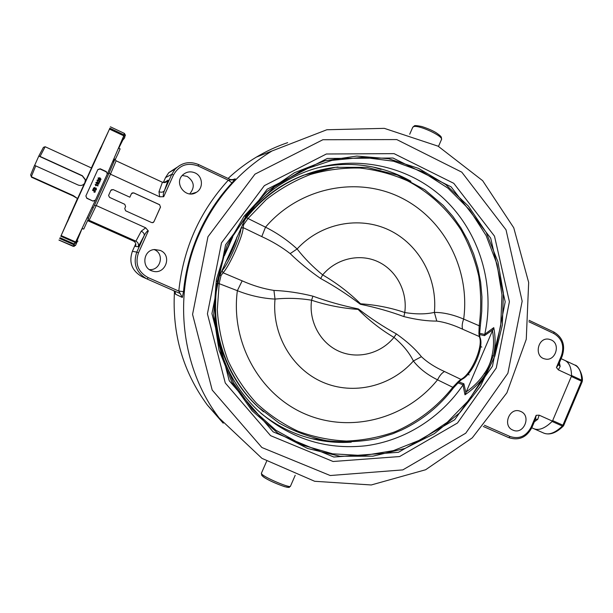 <?xml version="1.0" encoding="UTF-8"?>
<svg xmlns="http://www.w3.org/2000/svg" width="613" height="613" viewBox="0 0 613 613"><rect width="100%" height="100%" fill="white"/><g stroke="black" fill="none" stroke-linecap="round" stroke-linejoin="round"><path stroke-width="0.92" d="M91.498 168.008L77.59 198.604M520.759 411.469C531.739 415.844 523.717 435.169 512.989 430.142C502.009 426.081 509.434 406.733 520.222 411.254L520.759 411.469M551.164 339.909C561.14 344.023 555.347 361.869 544.98 358.95C533.54 356.827 537.77 336.629 549.102 339.25L551.164 339.909M149.403 269.574C160.614 270.823 164.843 253.759 154.346 249.652M160.269 250.426C172.613 255.322 165.349 275.26 152.714 271.13C141.212 268.494 142.768 250.15 154.553 249.514L160.269 250.426M189.724 193.884C195.133 187.264 194.29 181.448 187.195 176.429L182.268 175.448M195.026 172.897C202.796 176.176 203.692 188.091 196.505 192.252C186.061 199.593 173.211 183.103 182.95 174.759C186.567 171.686 190.589 171.065 195.026 172.897M174.49 291.275C171.992 333.824 182.958 371.762 207.393 405.101L223.216 423.2M287.666 142.645C276.785 146.331 266.341 151.158 256.341 157.127C246.227 163.188 236.81 170.291 228.09 178.452M199.7 233.017C215.845 197.838 239.944 170.498 271.988 150.982L326.836 129.757L384.336 128.355L438.119 146.193L482.661 180.689L513.748 227.775L528.667 282.447L526.268 339.296L506.882 392.826L472.286 437.843L425.606 469.757L371.256 484.967L314.676 481.282L261.966 458.378L219.262 418.127C180.582 367.57 172.291 293.083 199.7 233.017M100.762 147.518L96.233 157.472L100.762 147.518M68.756 217.921L71.108 212.818L68.756 217.921M81.736 229.569L82.372 228.511M101.842 146.193L99.168 152.009L101.842 146.193M114.01 158.882L115.275 159.472L118.033 153.725L120.117 148.844L118.669 148.17M67.438 221.883L72.303 211.171L67.438 221.883M82.265 228.465L83.736 229.116L88.578 218.443L87.268 217.86M87.866 220.243L89.146 220.312L135.91 241.177C138.17 242.464 138.929 244.326 138.201 246.771L144.178 235.676C145.833 232.419 147.22 230.84 148.331 230.94L145.687 227.814L96.241 205.539L94.402 205.416L88.241 218.289M531.8 427.797L543.9 433.161C549.079 435.23 555.225 432.862 562.351 426.058L563.661 425.568L562.91 425.2L562.351 426.058L552.106 421.468C545.034 428.326 538.95 430.74 533.869 428.709C539.049 430.77 545.241 428.242 552.443 421.123L539.164 415.177L536.145 415.315L535.509 419.047M91.368 167.947L109.482 129.105L61.131 235.584L77.46 198.535M109.482 129.105L123.772 135.818L107.352 173.916L106.256 171.87L107.39 173.801M61.131 235.584L75.667 241.974L75.039 242.472L60.741 236.189M93.023 201.11L86.808 198.305L85.874 195.968L86.87 198.137L93.023 201.11L95.406 200.275L75.667 241.974L77.974 241.124L75.039 242.472L74.311 244.005L77.2 241.721L75.506 245.453L59.683 238.503M85.874 195.968L97.858 169.556L100.203 168.774L106.394 171.617M552.443 421.123L571.546 375.953C571.431 367.754 569.216 362.582 564.902 360.436L561.102 358.666M558.596 364.582L556.428 367.486L558.366 369.869L560.167 366.428L558.566 364.651M558.366 369.869L571.546 375.953M142.262 276.808L141.848 276.616C131.841 270.701 128.684 262.264 132.377 251.292L136.783 252.119L144.178 235.676C144.538 233.905 143.557 232.411 141.243 231.178L135.91 241.177L133.488 241.047C135.603 242.235 136.285 243.982 135.542 246.273L135.703 245.836M135.749 245.66L135.542 246.273M87.682 220.672L133.488 241.047M168.161 180.13L165.725 182.36L162.422 182.253L158.997 191.708C161.449 192.62 163.257 192.267 164.414 190.651L168.161 180.13L164.138 182.582M88.096 220.795L89.146 220.312L96.241 205.539L110.447 174.176L159.641 196.781L163.709 196.712C162.905 195.953 163.135 193.93 164.414 190.651L171.763 174.314L165.518 177.609L168.759 172.674L176.889 167.426M114.915 159.303L109.221 172.697L110.447 174.176L116.102 160.798L162.422 182.253M164.1 182.636L164.468 181.961M106.256 171.87L100.08 169.027L97.812 169.648M93.084 200.941L95.459 200.106L107.26 174.054M100.884 179.525L100.325 179.969L99.03 179.709L98.034 177.992M98.854 183.984L97.053 184.076L95.904 182.797L96.088 182.314M93.59 188.865L94.141 189.21L95.084 188.183L96.195 188.13L96.402 189.471L95.682 190.26L94.862 190.214L96.042 189.317L95.881 188.398L93.697 189.586L93.352 188.206L94.709 187.524L93.697 188.344L94.088 189.233L95.697 187.938M93.214 188.911L94.417 187.455M94.034 192.352L94.915 191.823L92.502 190.214L92.67 189.838L94.647 190.735L95.26 191.976L94.034 192.352L94.961 191.647M92.502 190.214L92.678 189.808L94.655 190.704L95.352 191.624M97.942 185.938L95.682 184.904L95.789 185.8L95.191 184.26L98.103 185.586L97.919 185.961L95.697 184.95M95.766 185.823L95.191 184.26M99.36 181.869L100.34 180.643L99.49 182.521L98.065 180.038L97.321 180.345L97.452 181.509L97.03 180.207L98.233 179.686L99.367 181.877L99.996 180.49M99.49 182.521L98.011 180.13L97.337 180.314M97.452 181.509L97.076 180.107M107.214 174.161L95.459 200.106M113.129 189.578L129.849 197.202L113.129 189.578L110.823 190.413L108.578 195.486L109.589 197.401L124.738 204.282L125.627 206.558L124.746 208.512L125.627 210.788L151.664 222.573L153.25 222.496L153.932 221.73L160.468 207.025L159.602 204.765L133.657 192.896L132.117 192.934M113.083 189.616L111.275 189.823M152.583 222.718L153.855 221.745M160.468 207.025L159.602 204.765M160.552 207.002L153.932 221.73M133.657 192.896L131.496 193.562L129.849 197.202M534.329 421.821L537.747 419.33L539.164 415.177M175.272 292.516L175.586 294.255L182.337 297.451L183.494 291.642C185.44 271.252 190.566 251.721 198.865 233.04C207.248 214.389 218.289 197.677 231.998 182.896L235.231 178.843L231.683 179.977M123.696 139.074L123.251 137.159L123.581 139.343L123.811 138.799M123.841 135.856L109.436 128.945M123.857 138.745L124.768 137.687L123.772 135.818M116.102 160.798L115.106 159.395M113.566 162.483L113.351 160.928L114.7 159.204M133.718 192.857L159.686 204.742M537.747 419.33L535.433 419.231M231.998 182.896L228.281 180.184C199.777 211.416 183.279 248.38 178.797 291.068L183.494 291.642M235.231 178.843L234.319 179.532L228.281 180.184L198.129 165.985L198.612 164.56C189.739 160.974 181.931 162.483 175.172 169.104L171.763 174.314L173.494 174.943C179.172 165.142 187.386 162.154 198.129 165.985M148.093 277.589C138.078 271.957 134.875 263.705 138.484 252.84L136.783 252.119C132.883 263.705 136.209 272.616 146.768 278.861L147.25 279.076L148.093 277.589L178.797 291.068L182.337 297.451M94.862 190.245L96.049 189.333L95.896 188.406M97.245 183.67L96.318 182.567L97.758 182.536L98.731 183.517L97.245 183.67M98.624 183.754L97.72 182.597L96.341 182.521M98.386 184.291L97.084 184.038L96.026 182.429L97.927 182.176L99.061 183.509L98.356 184.337M99.245 179.264L98.31 178.161L99.75 178.138L100.708 179.165L99.245 179.264M100.624 179.333L99.689 178.245L98.302 178.176M100.386 179.877L99.084 179.617L98.019 178.023L99.911 177.778L101.03 179.211L100.325 179.969M462.999 385.002L464.991 394.803L465.911 392.757L463.88 383.753L462.999 385.002C440.724 417.737 405.032 440.471 366.114 445.735C324.99 450.233 288.639 438.234 257.069 409.729C236.633 389.837 223.308 365.478 217.094 336.675M464.991 394.803C473.535 388.971 480.354 382.106 485.458 374.206L484.446 373.371C479.864 380.397 473.811 386.55 466.263 391.83L465.911 392.757M492.837 329.802L493.756 327.641L484.776 334.2L484.492 335.656L492.837 329.802M492.89 329.763L492.469 330.66C494.032 339.303 493.879 347.64 492.017 355.67L493.381 355.678C495.511 346.674 495.633 337.334 493.756 327.641M485.458 374.206L493.381 355.678L500.729 325.603L501.97 294.7L497.043 264.257L486.109 235.538L469.55 209.792L447.996 188.176L422.311 171.701L393.569 161.219L363.003 157.326L332.016 160.353L302.079 170.299L274.647 186.804L251.131 209.156L232.748 236.319L224.013 255.966L216.067 288.072L215.086 321.074L221.094 353.303L233.737 383.148L252.318 409.185L275.827 430.196L303.067 445.268L332.683 453.819L363.264 455.589L393.416 450.639L421.828 439.329L447.306 422.242L468.799 400.212L485.458 374.206M492.469 330.66L466.263 391.83M351.257 442.172C340.307 442.877 329.411 442.203 318.576 440.157C297.267 436.035 277.98 427.016 260.717 413.108M247.767 213.355L217.362 280.938L224.029 255.92M232.725 236.373L246.097 216.282M247.851 213.247L245.116 216.741M217.102 281.52L217.362 280.938M316.967 167.985C335.587 163.648 354.099 163.303 372.505 166.943C386.113 169.694 398.925 174.467 410.94 181.256M247.139 214.244C262.816 195.294 281.735 181.348 303.91 172.422C351.77 153.503 406.802 164.506 443.214 198.068C479.581 231.783 495.473 285.16 484.776 334.2M99.291 177.954L99.743 178.153M552.658 420.61L571.331 376.474L581.499 381.171L562.91 425.2L552.658 420.61M571.546 375.508C571.339 367.555 569.125 362.528 564.902 360.436L574.848 365.064C579.155 367.195 581.446 372.244 581.714 380.206L571.546 375.508M245.851 217.63L245.821 217.669C261.567 198.183 280.769 184.053 303.435 175.249C280.777 184.046 261.582 198.175 245.851 217.63L245.062 218.619M453.283 387.945L452.792 387.293C437.284 406.848 417.338 422.196 394.565 431.943C378.972 437.383 362.919 440.418 346.414 441.061C329.886 440.272 313.795 437.008 298.133 431.268C282.976 424.15 269.13 414.84 256.602 403.331C245.062 390.711 235.568 376.528 228.128 360.789C222.029 344.399 218.412 327.373 217.293 309.695L219.201 283.306L221.017 275.566L223.048 272.77C229.614 266.019 243.468 234.81 243.116 227.607L243.637 224.672L247.997 218.496L246.549 217.561L243.997 221.017M236.863 237.062C236.013 242.495 229.722 256.655 225.829 261.889M479.933 325.855L479.197 325.764L478.906 333.365L479.581 334.131L479.864 337.096M478.906 333.365L479.251 336.514L479.918 337.219C484.523 346.705 472.531 374.436 461.987 379.317L460.876 379.347L458.195 381.638L459.221 381.661L461.857 379.378M240.947 227.867L240.917 228.297L243.116 227.607L261.766 236.603C272.387 241.445 281.857 247.123 290.179 253.613C299.19 262.395 309.35 270.693 320.653 278.517C334.269 285.957 347.502 294.539 360.36 304.263C375.754 307.427 390.266 311.534 403.89 316.592C416.311 319.679 427.276 321.166 436.778 321.074C444.686 322.147 453.321 324.867 462.677 329.235L479.251 336.514C483.941 345.318 471.29 374.872 460.876 379.347L444.494 371.524C435.054 367.294 427.361 362.344 421.407 356.689C415.269 348.95 406.925 341.357 396.381 333.916C383.592 326.89 370.911 318.561 358.329 308.929C342.621 305.726 327.48 301.473 312.906 296.163C299.573 292.868 286.585 290.953 273.942 290.416C263.429 288.8 252.84 285.604 242.166 280.838L237.361 290.685L217.469 282.991C209.569 328.76 225.883 377.179 258.487 407.3L257.751 406.68C225.4 376.796 209.133 328.852 216.772 283.421M221.017 275.566L220.052 274.877M218.366 278.67L217.469 282.991M458.195 381.638L452.792 387.293L437.536 379.83C439.59 375.685 441.904 372.919 444.494 371.524M243.637 224.672L242.472 224.442M403.89 316.592L404.756 312.53C390.864 307.78 376.129 304.868 360.559 303.787C348.989 292.47 336.368 282.846 322.683 274.892C313.082 267.107 304.554 258.471 297.113 248.97C287.765 240.35 277.229 233.086 265.506 227.17L261.766 236.603M462.677 329.235C461.758 326.76 462.087 323.373 463.673 319.082C470.347 269.866 444.563 218.948 400.55 197.463C356.666 175.854 299.236 187.578 265.506 227.17L247.997 218.496L266.103 199.723C279.758 188.996 294.554 180.574 310.477 174.467C326.79 169.786 343.288 167.648 359.992 168.046C376.528 169.901 392.351 174.153 407.461 180.804C429.33 192.329 447.712 209.301 461.16 230.128C469.183 244.602 475.052 259.958 478.768 276.172C481.19 292.662 481.335 309.19 479.197 325.764L463.673 319.082C453.091 314.615 443.329 312.385 434.379 312.4C425.874 314.323 415.997 314.369 404.756 312.53C407.691 291.78 396.596 270.402 378.152 261.782C359.747 253.092 336.223 258.502 322.683 274.892L320.653 278.517M242.166 280.838L223.048 272.77L222.067 270.708L221.722 271.122M436.778 321.074L434.379 312.4C437.651 278.555 419.254 244.472 389.224 230.105C359.249 215.699 320.729 223.178 297.113 248.97L290.179 253.613M421.407 356.689L413.392 360.996C391.079 386.382 353.655 395.561 322.836 382.259C292.01 369.041 271.72 334.338 275.015 299.09C287.206 297.826 299.389 298.202 311.573 300.217C326.583 305.205 342.092 308.262 358.107 309.404C369.287 320.591 381.24 329.917 393.975 337.395C402.825 344.79 409.292 352.651 413.392 360.996C419.154 368.413 427.207 374.696 437.536 379.83C406.496 418.334 351.578 433.59 305.895 414.327C260.188 395.278 230.411 342.859 237.361 290.685C249.583 295.55 262.134 298.355 275.015 299.09L273.942 290.416M396.381 333.916L393.975 337.395C380.895 353.594 357.816 359.601 339.096 351.318C320.361 343.119 308.584 321.48 311.573 300.217L312.906 296.163M43.431 147.358L38.849 155.963L40.052 156.422L45.163 146.745L91.812 168.146M40.052 156.422L82.387 175.724L85.475 179.747L85.084 182.521C83.506 185.226 81.2 186.061 78.157 185.034L34.558 165.349L30.65 174.897L31.301 176.674L35.761 165.816M31.301 176.674L73.345 195.608L77.667 198.635L73.169 195.984L31.508 177.218L31.309 176.674M34.642 165.38L38.849 155.963M84.816 183.034L85.36 179.954L82.303 175.916L38.88 156.116M138.484 252.84L148.331 230.94M536.145 415.315L531.134 427.131L531.923 427.499L535.524 419.016M109.788 128.171L123.811 134.768L123.412 135.649M560.167 366.428L559.416 362.643M145.687 227.814L141.243 231.178M135.465 246.434L138.201 246.771M135.764 243.759L132.377 251.292L135.764 243.767M158.997 191.708L159.641 196.781M163.303 182.544L165.525 177.609L163.303 182.544M528.881 321.756L553.876 333.526C562.052 338.506 564.558 345.916 561.401 355.739L556.428 367.486M531.134 427.131C526.245 436.272 519.242 439.406 510.108 436.533L484.354 425.223M412.695 127.42L413.583 126.661C418.641 124.5 444.479 136.653 441.398 139.726L438.494 146.392M262.456 475.987C265.421 479.849 293.244 490.959 287.934 486.178M295.205 475.313L290.501 486.117C291.091 488.837 264.287 477.519 261.667 473.933L261.422 473.19M124.707 136.875L125.259 135.649L123.811 134.768L124.401 133.396L110.394 126.814L124.401 133.396L125.389 135.197L124.401 133.396M125.259 135.649L125.389 135.197M60.036 237.729L74.311 244.005L73.238 246.296L75.506 245.453M58.971 240.043L74.188 246.434M123.78 138.163L118.746 148.2L123.772 138.14M81.368 230.335L76.495 242.127M109.221 172.697L94.402 205.416M163.709 196.712L173.494 174.943M175.326 292.57L173.893 290.769L175.586 294.255M179.847 293.374L147.25 279.076L179.87 293.382M561.975 356.168L562.159 356.184C565.6 345.548 562.834 337.487 553.853 332.001L529.019 320.308L553.853 332.001L553.876 333.526M510.108 436.533L508.859 437.682L483.274 426.456L508.859 437.682C518.943 440.831 526.628 437.437 531.923 427.499M558.581 364.612L562.159 356.184L561.401 355.739M232.81 180.015L234.312 179.54L230.611 179.64L198.627 164.575M230.611 179.64L198.597 164.56C189.754 160.966 181.946 162.483 175.172 169.104L168.759 172.674L165.518 177.609M457.865 382.88L463.152 384.788M463.88 383.753L458.869 381.96M484.73 334.453L479.519 333.265M479.565 334.522L484.492 335.656M492.017 355.67C490.837 362.068 488.316 367.969 484.446 373.371M227.078 245.476L216.381 279.528L213.646 315.09L219.01 350.115L232.105 382.604L252.089 410.756L277.743 433.077L307.55 448.463L339.84 456.248L372.865 456.187L404.917 448.471L434.425 433.629L459.988 412.526L480.423 386.274L494.821 356.168L502.331 325.112L503.396 293.206L497.948 261.851L486.17 232.404L468.508 206.221L445.666 184.513L418.61 168.391L388.504 158.706L356.751 156.077L324.859 160.782L294.439 172.743L267.053 191.478L244.189 216.136L227.078 245.476M318.576 440.157L311.534 438.601L325.227 440.463L318.178 439.69M381.087 169.418L373.585 167.165M224.404 255.736L232.748 236.978M225.576 244.794L267.168 189.21L327.334 158.453L393.056 158.039L451.076 186.819L490.691 238.143L505.204 301.849L492.446 366.245L454.716 419.729L398.481 452.287L333.817 457.03L273.16 431.874L229.224 380.719L211.937 313.603L225.576 244.794M207.953 236.756L254.977 174.153L322.875 139.733L396.78 139.58L461.796 172.161L506.024 229.829L522.161 301.19L507.886 373.256L465.734 433.207L402.81 469.895L330.223 475.527L261.889 447.513L212.198 390.06L192.566 314.4L207.953 236.756M221.485 242.894L207.424 313.825L225.27 382.987L270.578 435.651L333.074 461.497L399.645 456.547L457.482 423.001L496.277 367.961L509.403 301.719L494.499 236.166L453.773 183.325L394.067 153.641L326.384 153.993L264.372 185.632L221.485 242.894M581.499 381.171L581.714 380.206L582.235 381.577L581.499 381.171M263.559 411.806L257.751 406.68C226.082 377.393 209.761 330.836 216.328 286.24M338.062 167.012C326.545 168.177 315.304 170.851 304.332 175.027C281.605 183.854 262.341 198.037 246.549 217.561M240.917 228.297C241.208 235.078 228.22 264.333 222.067 270.708M151.396 270.67L152.714 271.13M191.133 193.915L196.505 192.252M92.103 207.439L93.191 207.93M107.696 173.134L108.792 173.64M164.675 182.613L167.318 181.325M441.498 139.48C441.253 137.059 442.525 137.205 436.318 132.829C432.671 130.561 427.782 128.439 421.644 126.477C416.832 125.558 414.411 125.358 414.38 125.88L412.802 127.175L409.714 134.224M290.439 486.255C288.179 487.504 291.428 487.917 284.708 486.691C276.134 483.726 269.383 480.699 264.464 477.604L261.835 475.512L261.36 473.328L266.609 461.328M271.988 150.982L256.341 157.127M219.262 418.127L207.393 405.101M124.768 137.687L123.757 138.867M81.345 230.381L76.487 242.127M114.823 159.257L113.259 161.234M132.377 251.292C128.676 262.257 131.841 270.701 141.848 276.616L147.25 279.076M58.94 240.081L73.169 246.326M563.362 426.02C556.32 432.947 549.838 435.33 543.9 433.161M563.661 425.568L582.235 381.585M582.35 380.934C583.101 375.662 578.45 365.264 574.848 365.064M245.077 218.58L245.828 217.638M479.573 334.054L481.741 311.381L481.948 296.799L480.669 282.294L477.91 268.011L473.696 254.119L468.056 240.771L461.06 228.113L452.777 216.289L443.276 205.447L424.817 189.746L397.324 175.042L366.972 167.364L335.38 167.311L303.435 175.249M453.405 387.96C439.475 406.227 422.219 420.25 401.622 430.027L392.787 433.751L376.834 438.67C360.214 441.912 343.472 442.586 326.599 440.686C309.917 437.307 294.056 431.414 279.015 423.016L258.487 407.3M459.175 381.7L453.413 387.945M43.362 147.381L45.086 146.775M481.826 347.088L480.607 346.521M469.183 374.903L467.957 374.351"/></g></svg>
